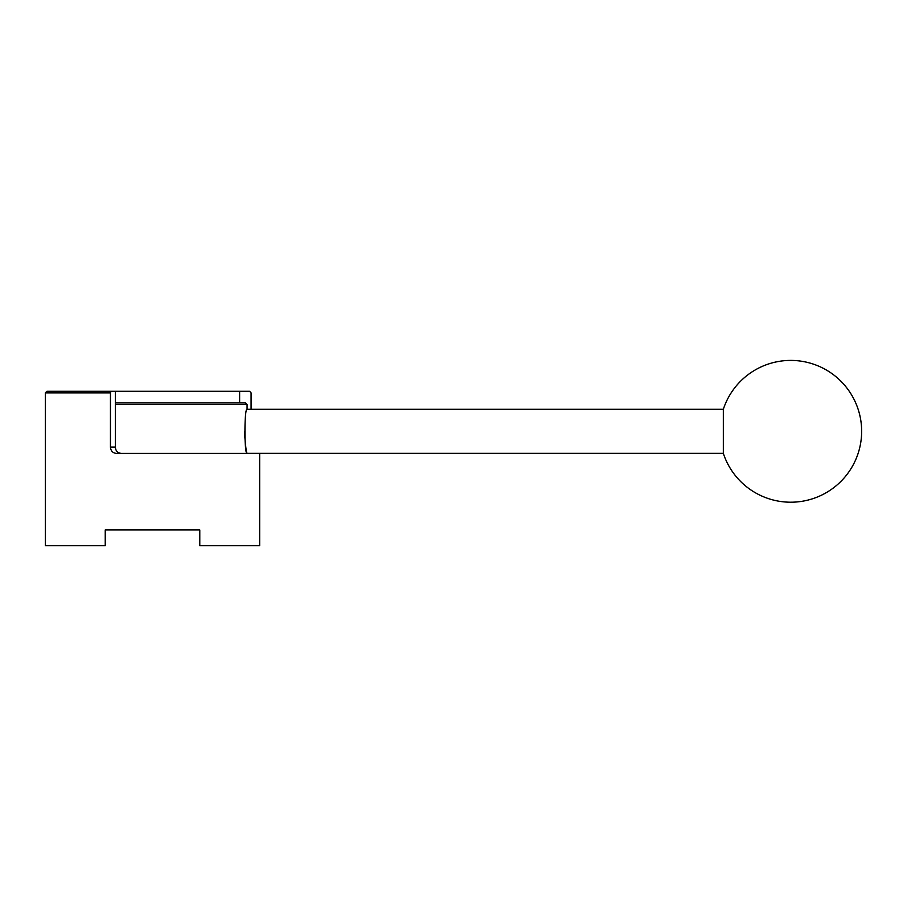 <?xml version="1.0" encoding="UTF-8"?>
<svg xmlns="http://www.w3.org/2000/svg" width="907" height="907" viewBox="0 0 907 907"><rect width="100%" height="100%" fill="white"/><g stroke="black" fill="none" stroke-linecap="round" stroke-linejoin="round"><path stroke-width="1.36" d="M723.332 453.341A70.916 70.916 0 0 0 861.65 431.313A70.916 70.916 0 0 0 723.332 409.284L723.332 453.341L247.067 453.341C246.205 452.049 245.332 444.713 244.459 431.313M723.332 409.284L247.067 409.284C244.244 407.923 244.244 454.713 247.067 453.341L247.067 453.375M110.45 392.856L45.35 392.856L45.35 545.719L105.235 545.719L105.235 529.96L199.789 529.96L199.789 545.719L259.663 545.719L259.663 453.375L116.323 453.375C112.74 453.001 110.779 450.904 110.45 447.072L110.45 392.856L111.062 391.28L115.336 391.28L115.336 447.072C115.654 450.892 117.615 453.001 121.209 453.375M251.08 409.284L251.08 392.856L249.629 391.28L239.629 391.28L239.629 402.946M247.067 409.284L247.067 404.522L245.491 402.946L115.336 402.946M247.067 404.522L115.336 404.522M115.336 391.28L239.629 391.28M111.062 391.28L46.926 391.28L45.35 392.856M115.336 447.072L110.45 447.072"/></g></svg>
